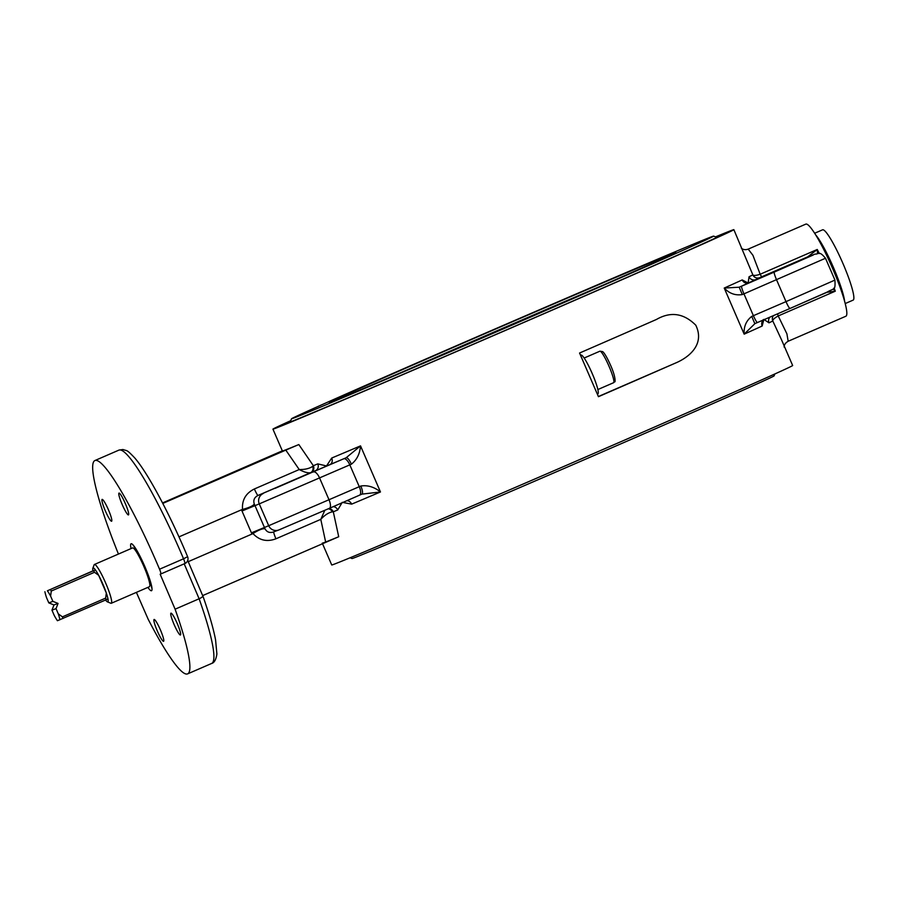 <?xml version="1.0" encoding="UTF-8"?>
<svg xmlns="http://www.w3.org/2000/svg" width="898" height="898" viewBox="0 0 898 898"><rect width="100%" height="100%" fill="white"/><g stroke="black" fill="none" stroke-linecap="round" stroke-linejoin="round"><path stroke-width="1.35" d="M845.186 303.569L853.1 300.134A38.333 5.265 -113.5 0 0 842.784 263.114A38.333 5.265 -113.5 0 0 822.59 229.809L814.666 233.244M134.857 548.083A21.148 2.907 66.5 0 1 134.891 547.511M93.594 570.78A21.148 2.907 66.5 0 1 94.503 572.284L98.657 575.304A18.499 2.548 66.5 0 0 95.424 569.949L47.381 590.794L92.943 570.881A18.499 2.548 -113.5 0 1 92.831 568.243L94.144 564.82A21.148 2.907 66.5 0 1 94.436 564.472A21.148 2.907 66.5 0 1 105.526 582.712A21.148 2.907 66.5 0 1 111.273 603.276A21.148 2.907 66.5 0 1 111.251 603.276A21.148 2.907 66.5 0 1 110.824 603.243L107.423 601.862A18.499 2.548 -113.5 0 0 107.973 598.944L106.132 599.774A21.148 2.907 66.5 0 0 105.672 598.102L62.433 616.859L58.28 613.839L56.024 608.631L51.949 610.157L54.206 615.366A18.499 2.548 66.5 0 0 57.45 620.72L106.132 599.774M51.949 610.157L53.981 604.96L48.806 602.884L52.881 601.357L50.625 596.149L51.265 591.052L94.503 572.284M44.9 591.726A18.499 2.548 66.5 0 0 46.55 597.675L48.806 602.884M52.881 601.357L58.056 603.434L56.024 608.631M107.973 598.944A18.499 2.548 66.5 0 0 106.312 592.994A18.499 2.548 -113.5 0 0 98.657 575.304L106.312 592.994L105.672 598.102M51.265 591.052A21.148 2.907 -113.5 0 0 50.355 589.537M62.905 618.531A21.148 2.907 -113.5 0 0 62.433 616.859M92.943 570.881L95.424 569.949A18.499 2.548 -113.5 0 0 92.831 568.243M105.582 600.01A18.499 2.548 -113.5 0 0 107.423 601.862M58.28 613.839A18.499 2.548 66.5 0 1 59.93 619.788M47.381 590.794A18.499 2.548 66.5 0 1 50.625 596.149M58.056 603.434L53.981 604.96M94.436 564.472L132.623 547.903A21.148 2.907 66.5 0 1 143.714 566.144A21.148 2.907 66.5 0 1 149.461 586.697A21.148 2.907 66.5 0 1 149.45 586.708M162.785 503.419L285.811 450.111L299.225 469.542C304.074 472.124 307.834 473.179 310.517 472.718A5.287 4.512 67.3 0 0 312.672 466.376C309.417 468.565 304.927 469.62 299.225 469.542L254.336 488.983C245.816 493.226 241.876 500.006 242.516 509.346L178.96 536.881M202.712 595.576L338.714 536.735A251.114 1.751 156.6 0 1 322.281 543.144M360.828 486.02A7.925 2.234 66.5 0 1 361.928 494.136A7.925 2.234 66.5 0 1 361.905 494.136L380.471 491.958C374.241 486.952 367.686 484.965 360.828 486.02L268.704 525.712L259.264 503.879L351.387 464.187C356.843 459.899 359.885 453.782 360.525 445.868A251.114 1.751 156.6 0 1 331.721 458.036A5.287 4.389 -112.8 0 1 329.791 464.659L275.091 488.344L329.791 464.659A256.401 1.785 -23.4 0 0 346.157 457.756L257.951 495.483A13.212 0.819 66.6 0 1 254.336 488.983M118.446 554.055A116.302 15.984 66.5 0 1 94.986 460.506A116.302 15.984 66.5 0 1 159.541 569.22A5.287 0.73 66.5 0 1 160.809 573.979L160.158 574.226L175.099 609.192L199.12 598.775C201.983 597.439 203.184 596.429 202.712 595.722L187.716 560.464M175.099 609.192A116.302 15.984 66.5 0 1 187.581 673.893A116.302 15.984 66.5 0 1 148.181 619.272L136.395 592.377M715.515 236.87A251.114 1.751 156.6 0 1 733.868 229.663A251.114 1.751 156.6 0 1 504.104 331.003A251.114 1.751 156.6 0 1 272.936 429.132L282.387 450.964A251.114 1.751 -23.4 0 0 298.821 444.555L285.811 450.111M162.538 502.936L282.331 450.83M192.565 490.151L199.367 487.255L192.565 490.151M331.721 458.036L326.502 465.961L317.78 463.873A251.114 1.751 156.6 0 1 313.357 465.714L312.672 466.376M241.483 509.783L251.418 532.851L268.704 525.712A7.925 7.857 69.5 0 0 278.694 530.011L273.329 532.031C269.625 533.154 266.863 532.099 265.045 528.855L254.269 503.969C253.101 500.186 254.336 497.357 257.951 495.483L311.045 472.494A256.401 1.785 -23.4 0 0 315.568 470.608A5.287 4.715 67.4 0 0 317.78 463.873M311.045 472.494A5.287 4.816 67.5 0 0 313.357 465.714L298.821 444.555M324.818 510.322L320.788 519.358C324.638 515.16 328.488 512.646 332.35 511.838L333.304 511.804A251.114 1.751 -23.4 0 0 337.727 509.963A5.287 4.715 67.4 0 0 333.225 506.652M337.727 509.963L342.25 502.352L351.657 504.137A251.114 1.751 -23.4 0 0 380.471 491.958L360.525 445.868L346.157 457.756A7.925 2.234 -113.5 0 1 351.387 464.187M346.763 500.747A5.287 4.389 -112.8 0 1 351.657 504.137M361.939 494.125L359.582 495.157A7.925 3.087 66.4 0 1 359.57 495.157L361.905 494.136M188.232 561.665L253.012 533.603C259.354 540.394 266.987 542.134 275.899 538.811A13.212 0.819 66.6 0 1 273.677 531.897M338.714 536.735L333.304 511.804A5.287 4.816 67.5 0 0 328.926 508.526M254.269 503.969C253.281 505.765 249.363 507.595 242.527 509.435M265.045 528.855C263.013 528.249 258.983 529.809 252.944 533.524M332.35 511.838A5.287 4.512 67.3 0 0 328.298 508.807M187.536 556.625L187.603 556.659A5.287 5.287 0 0 1 184.831 563.562L160.809 573.979A5.287 0.73 66.5 0 1 160.809 573.99L184.831 563.562A5.287 0.73 -113.5 0 0 183.551 558.803L159.541 569.22M180.419 634.998A11.899 1.639 66.5 0 1 174.178 624.694A11.899 1.639 66.5 0 1 170.968 613.166A11.899 1.639 66.5 0 1 177.22 623.47A11.899 1.639 66.5 0 1 180.431 634.987M125.271 503.43A11.899 1.639 66.5 0 1 128.47 514.913A11.899 1.639 66.5 0 1 122.207 504.575A11.899 1.639 66.5 0 1 119.007 493.092A11.899 1.639 66.5 0 1 125.271 503.43M111.599 521.233A11.899 1.639 66.5 0 1 105.358 510.928A11.899 1.639 66.5 0 1 102.136 499.4A11.899 1.639 66.5 0 1 108.389 509.705A11.899 1.639 66.5 0 1 111.61 521.233M157.307 630.968A11.899 1.639 66.5 0 1 154.097 619.474A11.899 1.639 66.5 0 1 160.372 629.812A11.899 1.639 66.5 0 1 163.571 641.307A11.899 1.639 66.5 0 1 157.307 630.968M322.505 543.683L331.732 564.977A251.114 1.751 -23.4 0 0 562.889 466.859A251.114 1.751 -23.4 0 0 792.653 365.52L781.563 339.871M272.936 429.132A251.114 1.751 156.6 0 1 290.761 420.679M656.416 319.475C670.649 311.292 683.771 313.2 695.782 325.199C705.166 344.518 688.811 357.55 675.307 363.14A251.114 1.751 156.6 0 1 598.45 396.692L579.558 353.026A251.114 1.751 -23.4 0 0 656.416 319.475L656.696 319.351M733.868 229.663L752.838 274.867A251.114 1.751 156.6 0 1 749.044 276.752L748.124 283.027L742.219 279.929A251.114 1.751 156.6 0 1 724.226 288.056C729.311 293.5 735.327 295.666 742.298 294.578L825.486 258.254L834.938 280.086L785.997 301.627A7.925 0.977 66.6 0 0 790.015 308.463L830.448 290.626M773.459 315.613A5.287 5.276 -119.4 0 0 772.785 320.956L781.552 339.859M814.699 254.235A7.925 7.857 69.5 0 1 815.07 254.089L807.976 256.749A7.925 7.857 69.5 0 0 807.605 256.895L813.24 255.01L774.278 272.072A7.925 0.977 -113.4 0 0 776.557 279.794L785.997 301.627L751.738 316.41C746.182 320.743 743.656 326.659 744.173 334.146A251.114 1.751 -23.4 0 0 762.166 326.019L763.872 319.407L768.991 322.842A251.114 1.751 -23.4 0 0 772.785 320.956C772.673 319.677 774.48 318.015 778.218 315.95A5.287 0.73 66.5 0 1 777.612 313.817M290.582 421.106A237.24 1.661 -23.4 0 0 285.676 423.62A237.24 1.661 -23.4 0 0 504.059 330.924A237.24 1.661 -23.4 0 0 721.139 235.175A237.24 1.661 -23.4 0 0 715.942 237.038M748.079 283.05L802.924 259.376L748.898 282.814L746.653 282.971L747.361 283.409M817.506 253.505L817.247 249.487L760.168 274.249C756.116 275.574 753.669 275.776 752.838 274.867A5.287 5.276 -119.4 0 0 759.775 277.628L807.605 256.895M761.931 276.674A5.287 0.73 -113.5 0 1 760.168 274.249L752.906 255.268L748.191 249.116C745.475 250.071 743.174 249.745 741.299 248.129M784.156 347.077C784.089 344.832 785.424 342.901 788.175 341.262L845.826 316.253A50.221 6.903 -113.5 0 0 832.311 267.761A50.221 6.903 -113.5 0 0 805.843 224.107L748.202 249.116M788.175 341.262L786.895 333.809L778.218 315.95L835.297 291.188L833.176 288.931M774.278 272.072L739.2 287.214A256.401 1.785 -23.4 0 0 748.932 282.791A5.287 5.029 65.4 0 1 742.219 279.929M749.044 276.752A5.287 5.186 -115.4 0 0 755.903 279.559A256.401 1.785 -23.4 0 0 759.775 277.628M762.166 326.019A5.287 5.029 65.4 0 1 763.502 319.913M742.298 294.578L739.2 287.214L724.226 288.056L744.173 334.146L754.937 323.606L790.015 308.463A7.925 0.977 66.6 0 0 790.027 308.463L757.418 322.539A7.925 0.977 66.6 0 0 757.429 322.528A7.925 0.977 66.6 0 1 753.4 315.692L743.948 293.859A7.925 0.977 -113.4 0 1 741.681 286.148M751.738 316.41L754.825 323.662L757.418 322.539M769.968 317.117A5.287 5.186 -115.4 0 0 768.991 322.842M819.313 253.55A50.221 6.903 -113.5 0 0 817.247 249.487L807.751 256.794A7.925 7.756 -115.3 0 1 808.84 256.424M826.923 292.333L835.297 291.188A50.221 6.903 -113.5 0 0 834.096 287.854M478.241 336.559A188.692 1.313 156.6 0 1 675.734 252.54A188.692 1.313 156.6 0 1 503.093 328.668A188.692 1.313 156.6 0 1 329.409 402.405A188.692 1.313 156.6 0 1 478.241 336.559M603.445 284.969A185.033 1.291 -23.4 0 0 479.554 338.322A185.033 1.291 -23.4 0 0 402.54 371.907M472.92 338.557A229.967 1.605 156.6 0 1 713.618 236.118A229.967 1.605 156.6 0 1 503.206 328.926A229.967 1.605 156.6 0 1 291.513 418.782A229.967 1.605 156.6 0 1 472.92 338.557M350.085 557.781L351.982 558.534A229.967 1.605 -23.4 0 0 563.675 468.666A229.967 1.605 -23.4 0 0 774.087 375.869L774.839 373.972M592.13 289.931A171.293 1.201 -23.4 0 0 413.899 367.058M844.648 301.548A39.523 5.433 -113.5 0 0 833.333 267.234A39.523 5.433 -113.5 0 0 815.777 235.007M580.535 355.282L581.028 355.058A21.148 2.907 66.5 0 1 592.175 373.445A21.148 2.907 66.5 0 1 597.866 393.863L597.327 394.087M188.827 491.846L199.188 487.333L188.827 491.846M191.813 490.555L197.56 488.029L191.813 490.555M613.581 382.716L614.827 381.515C615.007 383.154 616.376 378.125 610.629 365.385C604.68 352.139 602.569 351.612 602.569 351.589L599.909 351.197A17.185 2.357 66.5 0 1 608.956 366.126A17.185 2.357 66.5 0 1 613.581 382.716L597.844 389.552M147.889 587.382A25.571 3.513 -113.5 0 0 150.022 589.997A25.571 3.513 -113.5 0 0 142.995 562.395A25.571 3.513 -113.5 0 0 131.052 548.588M184.191 563.832L199.12 598.775A116.302 15.984 66.5 0 1 211.602 663.476C214.296 662.791 216.059 659.626 216.889 653.98L215.576 639.915C213.398 628.465 209.155 613.794 202.847 595.902M187.603 556.659L183.551 558.803A116.302 15.984 66.5 0 0 119.007 450.078L122.959 449.516C127.505 451.223 126.158 448.944 134.644 457.823C147.889 473.033 169.711 514.049 187.603 556.659M279.065 529.865L329.353 508.335A7.925 3.087 66.4 0 0 329.375 508.335L359.57 495.157A7.925 3.087 66.4 0 0 359.267 486.705L349.816 464.872A7.925 3.087 -113.6 0 0 343.822 458.777M313.604 471.955A7.925 3.087 -113.6 0 1 319.609 478.05L329.061 499.883A7.925 3.087 66.4 0 1 329.375 508.335L359.582 495.157M241.966 511.018L259.264 503.879A7.925 7.857 -110.5 0 1 263.316 493.473M251.418 532.851L251.979 534.052M275.899 538.811L320.788 519.358L325.705 542.291M598.382 396.523L675.307 363.14M599.909 351.197L584.16 358.021M111.273 603.276L149.461 586.697M149.876 585.373L151.178 584.8M133.881 548.51L135.194 547.948M133.892 545.928L133.364 545.67C132.915 545.288 134.363 545.58 140.133 556.569L147.306 572.733C152.862 588.212 151.335 587.303 151.594 587.685L151.762 587.124M187.581 673.893L211.602 663.476M278.694 530.011L329.375 508.335M94.986 460.506L119.007 450.078M763.603 319.868L762.918 320.766L763.109 319.789M790.015 308.463L826.452 292.546C834.444 287.394 835.421 291.614 834.938 280.086M815.07 254.089C818.909 254.392 818.875 250.239 825.486 258.254M291.513 418.782L290.234 422.015M713.618 236.118L716.851 237.398"/></g></svg>
